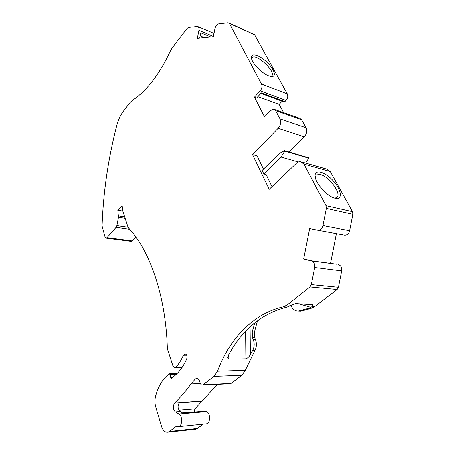 <?xml version="1.0" encoding="UTF-8"?>
<svg xmlns="http://www.w3.org/2000/svg" width="455" height="455" viewBox="0 0 455 455"><rect width="100%" height="100%" fill="white"/><g stroke="black" fill="none" stroke-linecap="round" stroke-linejoin="round"><path stroke-width="0.68" d="M281.071 157.043L284.745 151.077L284.512 150.628L279.262 153.489L262.148 170.443L263.86 173.986L281.071 157.043L298.389 161.963M263.86 173.986L266.13 174.555L271.993 186.652M344.81 235.184L317.573 230.167L344.81 235.184C347.245 235.076 348.849 233.597 349.616 230.742L352.864 214.322L352.506 211.712L330.279 171.546L303.94 164.084L300.715 161.661C299.197 161.474 297.758 162.014 296.404 163.271L269.224 189.308L252.525 154.581L278.147 128.344C280.672 125.29 281.287 122.145 279.996 118.909L275.633 110.684L301.642 119.796L299.805 118.357L274.399 109.427M263.49 169.118L257.047 155.826L252.525 154.581M301.642 119.796L306.056 127.781C307.375 130.915 306.784 133.941 304.276 136.847L288.908 151.924M254.578 34.756L229.4 23.467L261.511 84.044L287.304 93.889L254.578 34.756L228.899 22.915M287.304 93.889C288.22 96.085 287.787 98.269 286.019 100.441L284.915 101.601L282.14 101.232L279.165 104.371L283.63 112.669M305.641 163.066L308.763 158.152L308.524 157.72L284.512 150.628M330.279 171.546L327.048 169.18L301.733 161.952M336.399 233.625L330.529 263.371M336.939 264.241L311.504 260.965L303.678 259.003L312.306 260.903L336.939 264.241M228.802 354.559L228.825 359.086L227.824 357.647L228.74 354.673C242.322 329.431 261.807 313.563 287.19 307.068L295.596 303.604L312.414 304.736L312.812 304.827L312.272 306.568L314.604 306.721L337.127 289.511L338.44 287.281L341.682 270.901C342.046 267.659 340.971 265.566 338.463 264.622M314.604 306.721L310.788 308.513L302.131 310.89L299.1 311.135M257.502 320.695L254.447 332.008L254.715 337.69L255.477 339.578C256.887 343.519 256.654 347.222 254.783 350.686L245.285 370.33L241.901 375.318L214.089 376.393L217.496 371.217L245.285 370.33L217.496 371.217C229.661 338.406 253.128 313.677 283.408 306.835L287.241 304.958L291.177 305.214M230.014 383.758L231.038 383.428L241.901 375.318M178.951 410.239L194.916 408.948L217.399 384.384M194.916 408.948L194.137 411.855M202.242 401.23L179.27 402.863C177.422 406.11 177.712 408.977 180.135 411.474L182.847 413.072L205.916 411.115L182.455 412.839M205.916 411.115L206.724 411.57C210.716 413.476 210.466 423.321 206.394 423.793L205.927 423.838M203.385 424.1L197.311 428.468L169.391 431.448L175.767 426.705L177.166 426.562M195.047 429.253L197.311 428.468M135.914 237.038L132.325 240.917L107.01 237.618L116.105 227.341L116.878 225.629L118.488 217.28L117.834 210.267L121.781 206.041L122.361 206.917L122.691 210.71L127.827 226.579L128.651 228.08C149.462 250.153 165.597 294.942 167.321 347.415L167.747 349.901L172.985 366.099L174.891 367.799L175.835 367.265C178.792 364.034 181.306 360.03 183.376 355.253L184.912 353.859C186.812 354.343 187.42 356.003 186.738 358.847C183.553 366.104 179.566 371.712 174.76 375.676L171.489 378.259L170.693 377.462L169.914 374.408L169.323 373.817L167.764 375.028C162.111 379.862 158.039 386.989 155.542 396.402C154.683 399.934 154.757 403.477 155.758 407.037L161.542 426.426C162.935 430.538 165.017 432.455 167.793 432.182L169.391 431.448M131.245 241.355L132.325 240.917M204.358 37.646L200.155 35.905M213.435 36.497L198.909 30.377L197.368 38.322L213.378 36.77L214.965 28.597C215.653 25.924 216.916 24.348 218.747 23.87L228.131 22.761L229.4 23.467M268.524 75.775C261.796 73.3 252.121 63.308 251.439 58.155C250.301 52.353 259.123 54.697 266.721 61.925C274.422 69.041 277.044 77.413 271.015 76.48L268.524 75.775M261.511 84.044C262.41 86.308 261.966 88.577 260.186 90.852L254.425 97.171L264.537 116.844L270.509 110.537L273.813 109.223L275.633 110.684M284.915 101.601L261.306 92.894L256.654 97.973L254.425 97.171M260.84 93.4L282.14 101.232M257.849 96.665L279.165 104.371M284.745 151.077L308.763 158.152M335.068 198.266L334.607 198.141C327.134 196.304 315.662 183.507 315.156 176.517C314.121 168.748 324.733 171.438 333.043 180.646C341.534 189.718 343.03 200.285 335.068 198.266M303.94 164.084L325.996 205.694L326.337 208.418L322.959 225.566C322.163 228.546 320.542 230.105 318.09 230.23M317.573 230.167L309.667 228.558L303.678 259.003M341.682 270.901L314.695 267.506C315.082 264.122 314.018 261.943 311.504 260.965M314.695 267.506L311.322 284.608L309.986 286.94L287.241 304.958M312.272 306.568L308.592 308.376L298.292 311.089C295.449 311.135 293.196 309.69 291.536 306.761L290.677 305.515M254.743 322.811L252.235 331.962L252.497 337.655L253.259 339.555C254.669 343.508 254.436 347.222 252.559 350.697L250.386 354.468C249.323 356.595 247.821 358.045 245.882 358.819L245.603 331.195M228.825 359.086L245.882 358.819M214.095 376.382L241.906 375.307M196.896 378.395L196.509 378.406C197.817 378.321 198.812 379.169 199.5 380.96L200.297 383.281C200.792 384.583 201.525 385.197 202.492 385.129L214.089 376.393M196.509 378.406L195.263 379.049L190.998 383.963C185.754 391.181 180.299 397.551 174.629 403.079C172.644 406.309 172.889 409.238 175.357 411.866L178.861 413.953L206.724 411.57M175.767 426.705L178.428 426.642C182.466 426.176 182.802 415.944 178.861 413.953M122.81 211.086L117.834 210.267M198.909 30.377C199.227 28.278 198.801 26.987 197.629 26.492L188.552 27.436L187.147 28.398L172.365 47.604L170.318 51.051C159.324 74.501 146.607 91.006 132.166 100.572L129.971 102.676L123.248 111.407C120.37 115.371 118.215 120.057 116.787 125.461C108.188 158.624 103.285 192.124 102.068 225.97L105.059 237.01L106.1 238.096L107.01 237.618M210.79 37.02L200.752 32.817L199.728 38.095M251.609 58.86L252.15 57.626C256.131 52.854 276.555 72.004 271.686 75.917L270.685 76.423M315.247 177.109L316.339 174.891L320.388 174.549C329.34 176.534 342.143 194.359 336.763 197.584L334.721 198.175M304.276 136.847L278.147 128.344M260.186 90.852L286.019 100.441M306.056 127.781L279.996 118.909M352.506 211.712L325.996 205.694M352.864 214.322L326.337 208.418M349.616 230.742L322.959 225.566M338.44 287.281L311.322 284.608M337.127 289.511L309.986 286.94M308.592 308.376L310.788 308.513M299.93 310.765L302.131 310.89M252.235 331.962L254.447 332.008M252.497 337.655L254.715 337.69M253.259 339.555L255.477 339.578M252.559 350.697L254.783 350.686M283.408 306.835L287.19 307.068M231.038 383.428L203.226 384.799M198.181 378.93L195.263 379.049M200.382 383.519L190.998 383.963M202.361 401.111L174.629 403.079M180.135 411.474L175.357 411.866M176.46 374.186L169.914 374.408M172.673 377.388L170.693 377.462M186.721 355.218L183.376 355.253M182.319 367.105L175.835 367.265M122.264 206.485L121.263 206.314M124.687 216.887L118.539 215.915M125.153 218.326L118.488 217.28M128.105 227.267L116.878 225.629M129.76 229.303L116.105 227.341M298.838 303.821L311.084 307.443M250.386 354.468L250.074 326.809M298.292 311.089L300.493 311.209M202.492 385.129L230.304 383.741M178.428 426.642L206.394 423.793M195.707 429.184L167.793 432.182M177.103 373.561L169.396 373.817M181.977 367.612L174.891 367.799M131.404 241.372L106.1 238.096M214.021 33.465L197.942 26.623M316.037 175.169L316.339 174.891"/></g></svg>
